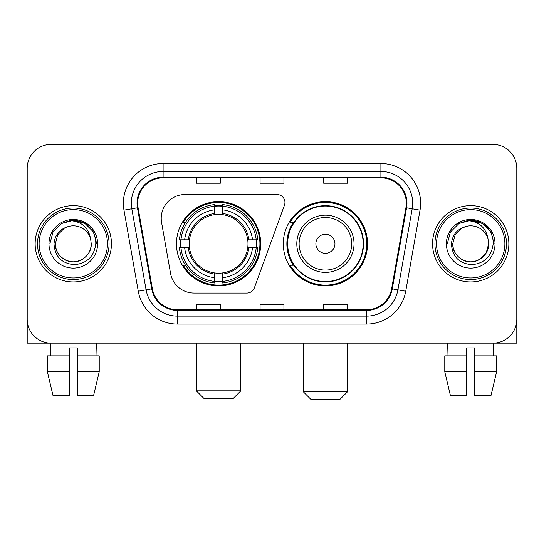 <?xml version="1.0" encoding="UTF-8"?>
<svg xmlns="http://www.w3.org/2000/svg" width="544" height="544" viewBox="0 0 544 544"><rect width="100%" height="100%" fill="white"/><g stroke="black" fill="none" stroke-linecap="round" stroke-linejoin="round"><path stroke-width="0.82" d="M161.221 218.348A23.841 23.841 0 0 0 161.582 222.489L170.551 273.36A23.841 23.841 0 0 0 194.031 293.06L246.908 293.06A7.949 7.949 0 0 0 254.381 287.83L284.464 205.17A7.949 7.949 0 0 0 276.998 194.507L185.062 194.507A23.841 23.841 0 0 0 161.221 218.348M283.288 243.787A42.126 42.126 0 0 0 325.414 285.906A42.126 42.126 0 0 0 367.533 243.787A42.126 42.126 0 0 0 325.414 201.661A42.126 42.126 0 0 0 283.288 243.787M176.467 243.787A42.126 42.126 0 0 0 218.586 285.906A42.126 42.126 0 0 0 260.712 243.787A42.126 42.126 0 0 0 218.586 201.661A42.126 42.126 0 0 0 176.467 243.787M180.248 247.758A38.549 38.549 0 0 1 180.248 239.809M293.386 265.241A38.549 38.549 0 0 1 293.386 222.326M27.2 168.28L27.2 319.294A23.841 23.841 0 0 0 51.041 343.135L492.959 343.135A23.841 23.841 0 0 0 516.8 319.294L516.8 168.28A23.841 23.841 0 0 0 492.959 144.432L51.041 144.432A23.841 23.841 0 0 0 27.2 168.28L27.2 319.294M35.149 243.787A38.148 38.148 0 0 0 73.297 281.935A38.148 38.148 0 0 0 111.452 243.787A38.148 38.148 0 0 0 73.297 205.632A38.148 38.148 0 0 0 35.149 243.787A38.148 38.148 0 0 0 73.297 281.935A38.148 38.148 0 0 0 111.452 243.787A38.148 38.148 0 0 0 73.297 205.632A38.148 38.148 0 0 0 35.149 243.787M432.548 243.787A38.148 38.148 0 0 0 470.703 281.935A38.148 38.148 0 0 0 508.851 243.787A38.148 38.148 0 0 0 470.703 205.632A38.148 38.148 0 0 0 432.548 243.787A38.148 38.148 0 0 0 470.703 281.935A38.148 38.148 0 0 0 508.851 243.787A38.148 38.148 0 0 0 470.703 205.632A38.148 38.148 0 0 0 432.548 243.787M137.68 203.252A25.432 25.432 0 0 1 163.112 177.813L380.888 177.813A25.432 25.432 0 0 1 405.933 207.665L391.639 288.735A25.432 25.432 0 0 1 366.595 309.754L177.405 309.754A25.432 25.432 0 0 1 152.361 288.735L138.067 207.665A25.432 25.432 0 0 1 137.68 203.252M137.04 203.252A26.071 26.071 0 0 0 137.435 207.774L151.735 288.844A26.071 26.071 0 0 0 177.405 310.386L366.595 310.386A26.071 26.071 0 0 0 392.265 288.844L406.565 207.774A26.071 26.071 0 0 0 380.888 177.181L163.112 177.181A26.071 26.071 0 0 0 137.04 203.252M123.978 210.147A39.739 39.739 0 0 1 163.112 163.506L380.888 163.506A39.739 39.739 0 0 1 420.022 210.147L405.729 291.224A39.739 39.739 0 0 1 366.595 324.061L177.405 324.061A39.739 39.739 0 0 1 138.271 291.224L123.978 210.147L131.804 208.767A31.79 31.79 0 0 1 163.112 171.455L380.888 171.455A31.79 31.79 0 0 1 412.196 208.767L397.902 289.843A31.79 31.79 0 0 1 366.595 316.112L177.405 316.112A31.79 31.79 0 0 1 146.098 289.843L131.804 208.767A31.79 31.79 0 0 1 131.322 203.252M492.959 144.432L51.041 144.432M51.041 343.135L492.959 343.135M424.606 343.135L516.8 343.135L516.8 168.28M392.265 288.844L397.902 289.843L412.196 208.767L420.022 210.147M260.08 177.813L260.08 183.199L283.92 183.199L283.92 177.813M196.493 177.813L196.493 183.199L220.34 183.199L220.34 177.813M323.66 177.813L323.66 183.199L347.507 183.199L347.507 177.813M283.92 309.754L283.92 304.368L260.08 304.368L260.08 309.754M220.34 309.754L220.34 304.368L196.493 304.368L196.493 309.754M347.507 309.754L347.507 304.368L323.66 304.368L323.66 309.754M27.2 311.345L27.2 343.135L119.394 343.135M47.376 355.851L47.376 371.749L53.02 395.59L47.376 371.749L47.376 355.851L69.326 355.851L69.326 347.902L77.275 347.902L77.275 355.851L99.226 355.851L99.226 371.749L93.575 395.59L99.226 371.749L77.275 371.749L77.275 355.851M96.349 343.135L96.002 355.851M69.326 355.851L69.326 395.59L53.02 395.59M47.376 371.749L69.326 371.749M93.575 395.59L77.275 395.59L77.275 371.749M50.252 343.135L50.592 355.851M107.474 243.787A34.177 34.177 0 0 0 73.297 209.61A34.177 34.177 0 0 0 39.12 243.787A34.177 34.177 0 0 0 73.297 277.964A34.177 34.177 0 0 0 107.474 243.787M109.065 243.787A35.768 35.768 0 0 0 73.297 208.019A35.768 35.768 0 0 0 37.529 243.787A35.768 35.768 0 0 0 73.297 279.548A35.768 35.768 0 0 0 109.065 243.787M91.263 243.787C91.018 250.56 88.026 255.741 82.28 259.338C71.087 266.512 54.726 257.067 55.338 243.787L57.746 234.804L64.314 228.228L68.843 226.386C59.942 228.806 54.998 234.607 54.006 243.787C54.849 256.612 61.696 263.582 74.555 264.697C87.128 263.316 94.2 256.346 95.778 243.787C95.921 236.246 93.126 230.01 87.394 225.073C82.178 221.265 76.378 219.776 69.999 220.592C81.743 221.524 88.618 227.664 90.617 239.013L91.263 243.787C91.018 250.56 88.026 255.741 82.28 259.338C71.087 266.512 54.726 257.067 55.338 243.787L57.746 234.804L64.314 228.228L68.843 226.386L64.314 228.228L57.746 234.804L55.338 243.787L57.746 234.804L64.314 228.228L68.843 226.386L64.314 228.228L57.746 234.804L55.338 243.787L57.746 234.804L64.314 228.228L68.843 226.386L64.314 228.228L57.746 234.804L55.338 243.787L57.746 234.804L64.314 228.228L68.843 226.386L64.314 228.228L57.746 234.804L55.338 243.787C55.576 250.56 58.575 255.741 64.314 259.338C75.514 266.512 91.875 257.067 91.263 243.787C91.018 250.56 88.026 255.741 82.28 259.338C71.087 266.512 54.726 257.067 55.338 243.787C54.726 257.067 71.087 266.512 82.28 259.338C88.026 255.741 91.018 250.56 91.263 243.787C91.018 250.56 88.026 255.741 82.28 259.338C71.087 266.512 54.726 257.067 55.338 243.787C55.576 250.56 58.575 255.741 64.314 259.338C75.514 266.512 91.875 257.067 91.263 243.787L90.617 239.013A17.966 17.966 0 0 0 68.843 226.386M48.98 243.787A24.324 24.324 0 0 0 73.297 268.104A24.324 24.324 0 0 0 97.621 243.787A24.324 24.324 0 0 0 73.297 219.463A24.324 24.324 0 0 0 48.98 243.787M75.14 261.65L74.569 261.705M69.999 220.592L61.588 223.496L53.013 232.07L49.871 243.787L53.013 232.07L61.588 223.496L73.297 220.361L85.014 223.496L93.588 232.07L96.723 243.787L93.588 232.07L85.014 223.496L73.297 220.361L61.588 223.496L53.013 232.07L49.871 243.787L53.013 232.07L61.588 223.496L73.297 220.361L85.014 223.496L93.588 232.07L96.723 243.787L93.588 232.07L85.014 223.496L73.297 220.361L61.588 223.496L53.013 232.07L49.871 243.787L53.013 232.07L61.588 223.496L73.297 220.361L85.014 223.496L93.588 232.07L96.723 243.787M232.893 398.772L204.286 398.772L196.336 390.823L240.842 390.823L232.893 398.772M222.564 281.411L222.564 283.009A39.42 39.42 0 0 0 257.808 247.758L256.21 247.758A37.835 37.835 0 0 1 222.564 281.411L222.564 277.732A34.177 34.177 0 0 0 252.532 247.758L247.724 247.758A29.41 29.41 0 0 0 222.564 214.649L222.564 206.162A37.835 37.835 0 0 1 256.21 239.809L257.808 239.809A39.42 39.42 0 0 0 222.564 204.564L222.564 206.162M180.968 247.758L179.37 247.758A39.42 39.42 0 0 0 214.615 283.009L214.615 281.411A37.835 37.835 0 0 1 180.968 247.758L184.647 247.758A34.177 34.177 0 0 0 214.615 277.732L214.615 272.925A29.41 29.41 0 0 0 247.724 247.758L248.9 247.758A30.573 30.573 0 0 1 222.564 274.094L222.564 277.732M214.615 206.162L214.615 204.564A39.42 39.42 0 0 0 179.37 239.809L180.968 239.809A37.835 37.835 0 0 1 214.615 206.162L214.615 209.841A34.177 34.177 0 0 0 184.647 239.809L189.448 239.809A29.41 29.41 0 0 0 214.615 272.925L214.615 274.094A30.573 30.573 0 0 1 188.278 247.758L184.647 247.758M181.043 247.758A37.754 37.754 0 0 1 181.043 239.809M222.564 206.244A37.754 37.754 0 0 0 214.615 206.244M256.136 239.809A37.754 37.754 0 0 1 256.136 247.758M256.21 239.809L252.532 239.809A34.177 34.177 0 0 0 222.564 209.841M252.532 247.758L256.21 247.758M214.615 277.732L214.615 281.411M247.724 239.809L252.532 239.809M222.564 272.972L222.564 274.094M214.615 272.925A29.41 29.41 0 0 1 189.448 247.758L188.278 247.758M222.564 281.33A37.754 37.754 0 0 1 214.615 281.33M184.647 239.809L180.968 239.809M214.615 214.594L214.615 209.841M222.564 214.649A29.41 29.41 0 0 0 189.448 239.809L188.278 239.809A30.573 30.573 0 0 1 214.615 213.472M222.564 214.594L222.564 213.472A30.573 30.573 0 0 1 248.9 239.809M185.518 222.326L183.267 222.326A41.33 41.33 0 0 1 259.916 243.787A41.33 41.33 0 0 1 183.267 265.241L185.518 265.241M339.714 399.568L311.107 399.568L303.158 391.619L347.664 391.619L339.714 399.568M334.948 243.787A9.54 9.54 0 0 0 325.414 234.246A9.54 9.54 0 0 0 315.874 243.787A9.54 9.54 0 0 0 325.414 253.32A9.54 9.54 0 0 0 334.948 243.787M354.022 243.787A28.614 28.614 0 0 0 325.414 215.172A28.614 28.614 0 0 0 296.8 243.787A28.614 28.614 0 0 0 325.414 272.394A28.614 28.614 0 0 0 354.022 243.787A28.614 28.614 0 0 1 325.414 272.394A28.614 28.614 0 0 1 296.8 243.787M363.161 243.787A37.754 37.754 0 0 0 325.414 206.033A37.754 37.754 0 0 0 287.66 243.787A37.754 37.754 0 0 0 325.414 281.54A37.754 37.754 0 0 0 363.161 243.787M366.738 243.787A41.33 41.33 0 0 1 290.088 265.241L293.916 265.241A38.107 38.107 0 0 0 350.622 272.36A38.107 38.107 0 0 0 350.622 215.206A38.107 38.107 0 0 0 293.916 222.326L290.088 222.326A41.33 41.33 0 0 1 366.738 243.787M444.774 355.851L444.774 371.749L450.425 395.59L444.774 371.749L444.774 355.851L466.725 355.851L466.725 347.902L474.674 347.902L474.674 355.851L496.624 355.851L496.624 371.749L490.98 395.59L496.624 371.749L474.674 371.749L474.674 355.851M493.748 343.135L493.408 355.851M466.725 355.851L466.725 395.59L450.425 395.59M444.774 371.749L466.725 371.749M490.98 395.59L474.674 395.59L474.674 371.749M447.651 343.135L447.998 355.851M504.88 243.787A34.177 34.177 0 0 0 470.703 209.61A34.177 34.177 0 0 0 436.526 243.787A34.177 34.177 0 0 0 470.703 277.964A34.177 34.177 0 0 0 504.88 243.787M506.471 243.787A35.768 35.768 0 0 0 470.703 208.019A35.768 35.768 0 0 0 434.935 243.787A35.768 35.768 0 0 0 470.703 279.548A35.768 35.768 0 0 0 506.471 243.787M488.016 239.013L488.662 243.787C488.424 250.56 485.425 255.741 479.686 259.338C468.486 266.512 452.125 257.067 452.737 243.787L455.144 234.804L461.72 228.228L466.242 226.386A17.966 17.966 0 0 1 488.016 239.013L488.662 243.787C488.424 250.56 485.425 255.741 479.686 259.338C468.486 266.512 452.125 257.067 452.737 243.787L455.144 234.804L461.72 228.228L466.242 226.386C457.341 228.806 452.397 234.607 451.411 243.787C452.254 256.612 459.102 263.582 471.961 264.697C484.527 263.316 491.599 256.346 493.184 243.787C493.32 236.246 490.525 230.01 484.792 225.073C479.577 221.265 473.783 219.776 467.398 220.592C479.148 221.524 486.016 227.664 488.016 239.013L488.662 243.787L486.254 252.763L479.686 259.338M452.737 243.787L455.144 234.804L461.72 228.228L466.242 226.386L461.72 228.228L455.144 234.804L452.737 243.787L455.144 234.804L461.72 228.228L466.242 226.386L461.72 228.228L455.144 234.804L452.737 243.787C452.982 250.56 455.974 255.741 461.72 259.338C472.913 266.512 489.274 257.067 488.662 243.787C488.424 250.56 485.425 255.741 479.686 259.338C468.486 266.512 452.125 257.067 452.737 243.787L455.144 234.804L461.72 228.228L466.242 226.386L461.72 228.228L455.144 234.804L452.737 243.787L455.144 234.804L461.72 228.228M446.379 243.787A24.324 24.324 0 0 0 470.703 268.104A24.324 24.324 0 0 0 495.02 243.787A24.324 24.324 0 0 0 470.703 219.463A24.324 24.324 0 0 0 446.379 243.787M472.539 261.65L471.974 261.705M447.277 243.787L450.412 232.07L458.986 223.496L470.703 220.361L482.412 223.496L490.987 232.07L494.129 243.787L490.987 232.07L482.412 223.496L470.703 220.361L458.986 223.496L450.412 232.07L447.277 243.787L450.412 232.07L458.986 223.496L470.703 220.361L482.412 223.496L490.987 232.07L494.129 243.787L490.987 232.07L482.412 223.496L470.703 220.361L458.986 223.496L450.412 232.07L447.277 243.787L450.412 232.07L458.986 223.496L470.703 220.361L482.412 223.496L490.987 232.07L494.129 243.787L490.987 232.07L482.412 223.496L470.703 220.361L458.986 223.496L450.412 232.07L447.277 243.787L450.412 232.07L458.986 223.496L467.398 220.592M380.888 163.506L380.888 177.181M131.804 208.767L137.435 207.774M177.405 324.061L177.405 310.386M366.595 310.386L366.595 324.061M138.271 291.224L151.735 288.844M406.565 207.774L412.196 208.767M163.112 163.506L163.112 177.181M397.902 289.843L405.729 291.224M222.564 272.925A29.41 29.41 0 0 0 247.724 247.758M214.615 281.683A38.107 38.107 0 0 0 222.564 281.683M256.489 247.758A38.107 38.107 0 0 0 256.489 239.809M222.564 205.884A38.107 38.107 0 0 0 214.615 205.884M351.696 243.787A26.282 26.282 0 0 0 325.414 217.498A26.282 26.282 0 0 0 299.125 243.787A26.282 26.282 0 0 0 325.414 270.069A26.282 26.282 0 0 0 351.696 243.787M240.842 343.135L240.842 390.823M196.336 343.135L196.336 390.823M347.664 343.135L347.664 391.619M303.158 343.135L303.158 391.619"/></g></svg>
